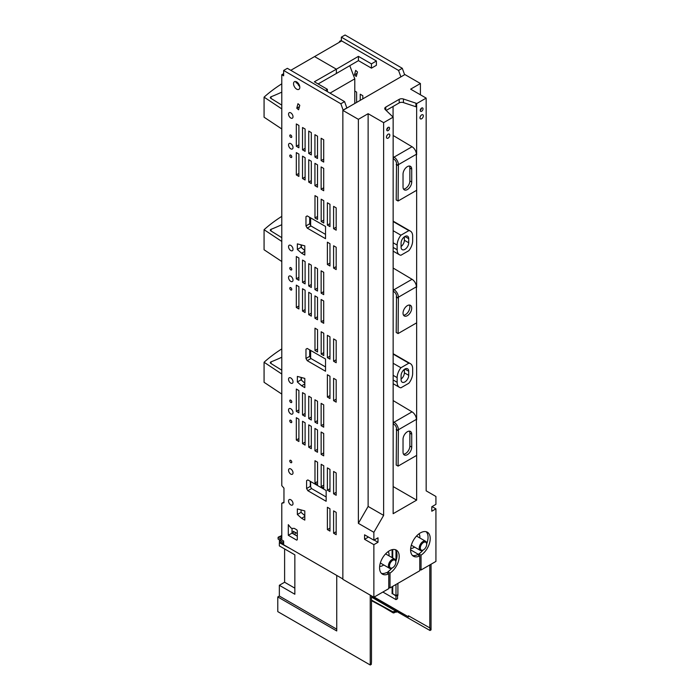 <?xml version="1.0" encoding="UTF-8"?>
<svg xmlns="http://www.w3.org/2000/svg" width="700" height="700" viewBox="0 0 700 700"><rect width="100%" height="100%" fill="white"/><g stroke="black" fill="none" stroke-linecap="round" stroke-linejoin="round"><path stroke-width="1.05" d="M310.642 217.866L310.642 225.435M349.773 65.686L354.795 78.829L354.795 103.486M354.795 78.829L330.015 93.135M299.189 84.805L298.524 85.19M310.642 350.42L310.642 357.98M301.429 244.956L301.429 247.608M271.066 231.017L271.066 229.311A1.759 1.015 0 0 0 270.305 230.142A1.759 1.015 0 0 0 270.777 230.834L281.785 237.65M271.066 229.311A175.508 101.325 0 0 0 281.785 224.691M281.785 216.361A175.508 101.325 0 0 0 264.075 229.696L281.785 241.456M264.075 229.696L264.075 249.76L281.785 261.52M404.591 74.734L400.864 76.886M400.864 76.772L398.554 70.446L341.355 37.153L341.355 41.107M339.491 42.192L339.491 41.422L340.156 41.808M356.606 102.436L356.606 92.111L354.795 91.07M290.797 70.315L341.67 40.924L376.408 60.988L371.438 63.875L358.418 56.359L336.385 69.186L314.676 56.647L336.385 69.186L336.402 73.474L358.435 60.646L371.455 68.163L376.408 65.284L376.408 60.988M355.679 70.376L354.48 74.874L356.274 76.466L357.481 71.978L355.679 70.376M362.81 98.858L362.81 95.699L360.229 94.211L360.229 100.345M341.355 40.346L339.491 41.422M342.851 578.952L283.649 544.775L283.649 541.03L281.785 539.954L281.785 503.291L283.964 502.731L283.964 488.154L281.785 485.625L281.785 74.734L283.649 75.81L283.649 70.464L340.848 103.766L343.158 110.197M283.649 73.666L281.785 74.734M346.885 108.054L344.575 101.614L287.368 68.32L283.649 70.464M297.684 83.615A4.427 2.555 -120 0 0 299.731 86.52M297.29 536.183L292.031 533.137L292.031 528.439M304.806 515.655L301.07 512.339L301.07 509.915M310.31 481.346L310.31 486.386L311.57 488.565L326.148 496.983M325.526 366.94L310.949 358.514L309.689 356.344L309.689 349.869M304.806 383.154L301.07 379.838L301.07 377.414M304.806 250.6L301.07 247.284L301.07 244.86M325.526 234.386L310.949 225.969L309.689 223.79L309.689 217.324M290.78 245.402A3.159 1.829 -120 0 0 289.205 245.245A3.159 1.829 -120 0 0 288.715 247.782A3.159 1.829 -120 0 0 290.78 250.565A3.159 1.829 -120 0 0 292.364 250.723A3.159 1.829 -120 0 0 292.845 248.185A3.159 1.829 -120 0 0 290.78 245.402M271.066 363.562L271.066 361.856A1.759 1.015 0 0 0 270.305 362.696A1.759 1.015 0 0 0 270.777 363.387L281.785 370.204M271.066 361.856A175.508 101.325 0 0 0 281.785 357.245M281.785 348.906A175.508 101.325 0 0 0 264.075 362.25L281.785 374.01M264.075 362.25L264.075 382.305L281.785 394.074M346.885 107.94L343.158 110.093M404.591 74.629L402.281 68.294L398.554 70.446M402.281 68.294L345.074 35L341.355 37.153M271.066 98.464L271.066 96.757A1.759 1.015 0 0 0 270.305 97.589A1.759 1.015 0 0 0 270.777 98.28L281.785 105.105M271.066 96.757A175.508 101.325 0 0 0 281.785 92.138M281.785 83.808A175.508 101.325 0 0 0 264.075 97.142L281.785 108.902M264.075 97.142L264.075 117.206L281.785 128.966M371.438 63.875L371.455 68.163M357.114 73.351L354.48 74.874M321.134 425.696L321.134 403.375L323.715 404.863L323.715 427.184L321.134 425.696L323.715 424.209M321.134 454.361L321.134 432.031L323.715 433.519L323.715 455.849L321.134 454.361L323.715 452.865M302.523 260.076L302.523 282.398L305.104 283.885L305.104 261.564L302.523 260.076M290.78 383.119A3.159 1.829 -120 0 0 292.364 383.276A3.159 1.829 -120 0 0 292.845 380.739A3.159 1.829 -120 0 0 290.78 377.956A3.159 1.829 -120 0 0 289.205 377.799A3.159 1.829 -120 0 0 288.715 380.328A3.159 1.829 -120 0 0 290.78 383.119M290.78 281.374A3.159 1.829 -120 0 0 292.364 281.531A3.159 1.829 -120 0 0 292.845 279.002A3.159 1.829 -120 0 0 290.78 276.211A3.159 1.829 -120 0 0 289.205 276.054A3.159 1.829 -120 0 0 288.715 278.591A3.159 1.829 -120 0 0 290.78 281.374M290.78 269.911A1.4 0.814 -120 0 0 291.48 269.981A1.4 0.814 -120 0 0 291.699 268.852A1.4 0.814 -120 0 0 290.78 267.619A1.4 0.814 -120 0 0 290.08 267.549A1.4 0.814 -120 0 0 289.861 268.669A1.4 0.814 -120 0 0 290.78 269.911M290.789 157.43A1.409 0.814 -120 0 0 291.489 157.5A1.409 0.814 -120 0 0 291.707 156.371A1.409 0.814 -120 0 0 290.789 155.129A1.409 0.814 -120 0 0 290.08 155.059A1.409 0.814 -120 0 0 289.861 156.188A1.409 0.814 -120 0 0 290.789 157.43M290.78 148.82A3.159 1.82 -120 0 0 292.364 148.977A3.159 1.82 -120 0 0 292.845 146.449A3.159 1.82 -120 0 0 290.78 143.657A3.159 1.82 -120 0 0 289.205 143.509A3.159 1.82 -120 0 0 288.715 146.037A3.159 1.82 -120 0 0 290.78 148.82M290.78 137.357A1.4 0.814 -120 0 0 291.48 137.428A1.4 0.814 -120 0 0 291.699 136.308A1.4 0.814 -120 0 0 290.78 135.065A1.4 0.814 -120 0 0 290.08 134.995A1.4 0.814 -120 0 0 289.861 136.124A1.4 0.814 -120 0 0 290.78 137.357M290.78 118.011A3.159 1.829 -120 0 0 292.364 118.169A3.159 1.829 -120 0 0 292.845 115.64A3.159 1.829 -120 0 0 290.78 112.849A3.159 1.829 -120 0 0 289.205 112.7A3.159 1.829 -120 0 0 288.715 115.229A3.159 1.829 -120 0 0 290.78 118.011M296.669 89.136A4.427 2.555 -120 0 0 298.891 89.355A4.427 2.555 -120 0 0 299.565 85.803A4.427 2.555 -120 0 0 296.669 81.9A4.427 2.555 -120 0 0 294.455 81.681A4.427 2.555 -120 0 0 293.781 85.225A4.427 2.555 -120 0 0 296.669 89.136M296.319 123.944L296.319 146.265L298.9 147.752L298.9 125.431L296.319 123.944M302.523 149.852L305.104 151.34L305.104 129.01L302.523 127.523L302.523 149.852L305.104 148.356M308.726 131.11L308.726 153.431L311.308 154.919L311.308 132.597L308.726 131.11M314.93 157.01L317.511 158.498L317.511 136.176L314.93 134.689L314.93 157.01L317.511 155.523M321.134 138.268L321.134 160.597L323.715 162.085L323.715 139.755L321.134 138.268M296.319 174.93L298.9 176.418L298.9 154.088L296.319 152.6L296.319 174.93L298.9 173.434M302.523 178.509L305.104 179.996L305.104 157.675L302.523 156.188L302.523 178.509L305.104 177.021M308.726 182.088L311.308 183.575L311.308 161.254L308.726 159.766L308.726 182.088L311.308 180.6M314.93 185.675L314.93 163.345L317.511 164.832L317.511 187.162L314.93 185.675L317.511 184.188M321.134 189.254L323.715 190.741L323.715 168.42L321.134 166.933L321.134 189.254L323.715 187.766M298.567 109.786L299.775 105.289L297.973 103.696L296.774 108.194L298.567 109.786M305.97 216.624L307.221 215.898L325.526 226.468L325.526 238.682L307.221 228.112L305.97 225.934L305.97 216.624L307.221 215.898M304.806 255.062L304.806 245.866L297.351 243.862L297.351 249.436L301.621 253.225L304.806 255.062M304.806 387.616L304.806 378.411L297.351 376.416L297.351 381.99L301.621 385.77L304.806 387.616M309.689 356.344L305.97 358.488L307.221 360.666L325.526 371.236L325.526 359.012L307.221 348.451L305.97 349.178L307.221 348.451M305.97 358.488L305.97 349.178M306.591 480.655L306.591 488.53L307.842 490.709L326.148 501.279L326.148 490.49L307.842 479.929L306.591 480.655L307.842 479.929M297.351 514.491L297.351 508.918L304.806 510.921L304.806 520.117L301.621 518.28L297.351 514.491L301.07 512.339M294.254 528.351L296.835 529.865L297.29 530.819L297.29 539.761L296.669 540.12L288.304 535.29L288.304 524.659L290.841 527.809L291.944 528.447L294.254 528.351M314.983 217.945L314.983 195.624L317.564 197.111L317.564 219.433L314.983 217.945L317.564 216.457M321.186 221.524L321.186 199.202L323.767 200.69L323.767 223.011L321.186 221.524L323.767 220.036M327.39 225.111L327.39 202.781L329.971 204.269L329.971 226.599L327.39 225.111L329.971 223.624M333.594 228.69L333.594 206.369L336.175 207.856L336.175 230.178L333.594 228.69L336.175 227.203M333.594 268.1L333.594 245.77L336.175 247.257L336.175 269.588L333.594 268.1L336.175 266.613M327.39 264.512L327.39 242.191L329.971 243.679L329.971 266L327.39 264.512L329.971 263.025M311.308 287.473L311.308 265.142L308.726 263.655L308.726 285.985L311.308 287.473M317.511 291.051L317.511 268.73L314.93 267.243L314.93 289.564L317.511 291.051M323.715 294.639L323.715 272.309L321.134 270.821L321.134 293.151L323.715 294.639M298.9 280.306L298.9 257.985L296.319 256.498L296.319 278.819L298.9 280.306M298.9 308.963L298.9 286.641L296.319 285.154L296.319 307.475L298.9 308.963M305.104 312.55L305.104 290.22L302.523 288.733L302.523 311.062L305.104 312.55M311.308 316.129L311.308 293.808L308.726 292.32L308.726 314.641L311.308 316.129M314.93 318.229L314.93 295.899L317.511 297.386L317.511 319.716L314.93 318.229L317.511 316.733M323.715 323.295L323.715 300.974L321.134 299.486L321.134 321.808L323.715 323.295M314.983 350.499L314.983 328.169L317.564 329.656L317.564 351.986L314.983 350.499L317.564 349.002M321.186 354.078L321.186 331.756L323.767 333.244L323.767 355.565L321.186 354.078L323.767 352.59M327.39 357.665L327.39 335.335L329.971 336.822L329.971 359.152L327.39 357.665L329.971 356.169M333.594 361.244L333.594 338.922L336.175 340.41L336.175 362.731L333.594 361.244L336.175 359.756M333.594 400.654L333.594 378.324L336.175 379.811L336.175 402.141L333.594 400.654L336.175 399.158M327.39 397.066L327.39 374.745L329.971 376.233L329.971 398.554L327.39 397.066L329.971 395.579M298.9 412.86L298.9 390.53L296.319 389.043L296.319 411.373L298.9 412.86M305.104 416.439L305.104 394.118L302.523 392.63L302.523 414.951L305.104 416.439M311.308 420.017L311.308 397.696L308.726 396.209L308.726 418.53L311.308 420.017M317.511 423.605L317.511 401.275L314.93 399.787L314.93 422.118L317.511 423.605M314.93 450.774L314.93 428.453L317.511 429.94L317.511 452.261L314.93 450.774L317.511 449.286M311.308 448.683L311.308 426.352L308.726 424.865L308.726 447.195L311.308 448.683M305.104 445.095L305.104 422.774L302.523 421.286L302.523 443.608L305.104 445.095M298.9 441.516L298.9 419.195L296.319 417.707L296.319 440.029L298.9 441.516M327.39 490.21L327.39 467.889L329.971 469.376L329.971 491.698L327.39 490.21L329.971 488.722M321.186 486.631L321.186 464.301L323.767 465.789L323.767 488.119L321.186 486.631L323.767 485.144M314.983 483.044L314.983 460.722L317.564 462.21L317.564 484.531L314.983 483.044L317.564 481.556M333.594 493.798L333.594 471.468L336.175 472.955L336.175 495.285L333.594 493.798L336.175 492.301M333.594 533.199L333.594 510.877L336.175 512.365L336.175 534.686L333.594 533.199L336.175 531.711M327.39 529.62L327.39 507.29L329.971 508.778L329.971 531.108L327.39 529.62L329.971 528.133M290.789 289.984A1.409 0.814 -120 0 0 291.489 290.054A1.409 0.814 -120 0 0 291.707 288.925A1.409 0.814 -120 0 0 290.789 287.683A1.409 0.814 -120 0 0 290.08 287.613A1.409 0.814 -120 0 0 289.861 288.741A1.409 0.814 -120 0 0 290.789 289.984M290.789 402.474A1.409 0.814 -120 0 0 291.489 402.544A1.409 0.814 -120 0 0 291.707 401.415A1.409 0.814 -120 0 0 290.789 400.172A1.409 0.814 -120 0 0 290.08 400.102A1.409 0.814 -120 0 0 289.861 401.231A1.409 0.814 -120 0 0 290.789 402.474M290.78 413.928A3.159 1.829 -120 0 0 292.364 414.085A3.159 1.829 -120 0 0 292.845 411.547A3.159 1.829 -120 0 0 290.78 408.765A3.159 1.829 -120 0 0 289.205 408.608A3.159 1.829 -120 0 0 288.715 411.136A3.159 1.829 -120 0 0 290.78 413.928M290.78 422.52A1.4 0.814 -120 0 0 291.48 422.59A1.4 0.814 -120 0 0 291.699 421.47A1.4 0.814 -120 0 0 290.78 420.227A1.4 0.814 -120 0 0 290.08 420.158A1.4 0.814 -120 0 0 289.861 421.286A1.4 0.814 -120 0 0 290.78 422.52M290.78 462.639A1.4 0.814 -120 0 0 291.48 462.709A1.4 0.814 -120 0 0 291.699 461.589A1.4 0.814 -120 0 0 290.78 460.346A1.4 0.814 -120 0 0 290.08 460.276A1.4 0.814 -120 0 0 289.861 461.405A1.4 0.814 -120 0 0 290.78 462.639M290.78 474.11A3.159 1.82 -120 0 0 292.364 474.267A3.159 1.82 -120 0 0 292.845 471.739A3.159 1.82 -120 0 0 290.78 468.956A3.159 1.82 -120 0 0 289.205 468.799A3.159 1.82 -120 0 0 288.724 471.327A3.159 1.82 -120 0 0 290.78 474.11M290.789 504.91A3.159 1.82 -120 0 0 292.364 505.067A3.159 1.82 -120 0 0 292.845 502.539A3.159 1.82 -120 0 0 290.789 499.756A3.159 1.82 -120 0 0 289.205 499.599A3.159 1.82 -120 0 0 288.724 502.127A3.159 1.82 -120 0 0 290.789 504.91M283.964 502.031L281.785 503.291M344.575 101.614L340.848 103.766M305.104 280.91L302.523 282.398M298.9 438.541L296.319 440.029M305.104 442.12L302.523 443.608M311.308 445.707L308.726 447.195M317.511 420.63L314.93 422.118M311.308 417.043L308.726 418.53M305.104 413.464L302.523 414.951M298.9 409.876L296.319 411.373M323.715 320.32L321.134 321.808M311.308 313.154L308.726 314.641M305.104 309.566L302.523 311.062M298.9 305.988L296.319 307.475M298.9 277.331L296.319 278.819M323.715 291.655L321.134 293.151M317.511 288.076L314.93 289.564M311.308 284.498L308.726 285.985M298.9 144.778L296.319 146.265M318.098 83.947L336.376 73.491L336.385 69.186L314.361 81.786L327.39 89.311L327.381 91.604M296.065 81.62L296.021 82.652L298.944 84.341M325.395 90.449L327.39 89.311M292.031 533.137L288.304 535.29M304.806 516.434L301.621 518.28M311.57 488.565L307.842 490.709M310.31 486.386L306.591 488.53M310.949 358.514L307.221 360.666M304.806 383.933L301.621 385.77M301.07 379.838L297.351 381.99M304.806 251.379L301.621 253.225M301.07 247.284L297.351 249.436M310.949 225.969L307.221 228.112M309.689 223.79L305.97 225.934M299.408 106.671L296.774 108.194M323.715 159.11L321.134 160.597M311.308 151.944L308.726 153.431M310.642 481.539L310.642 486.955M301.429 377.51L301.429 380.161M358.418 56.359L358.435 60.646M295.102 532.324L295.102 534.923M297.29 533.531L293.248 531.291L293.248 533.846M386.706 136.019A2.371 1.365 120 0 0 387.293 135.004M420.21 116.672A2.371 1.365 120 0 0 420.796 115.657M386.47 137.139A2.371 1.365 120 0 0 386.96 138.224A2.371 1.365 120 0 0 388.789 137.594A2.371 1.365 120 0 0 389.821 135.205A2.371 1.365 120 0 0 389.331 134.12A2.371 1.365 120 0 0 387.502 134.759A2.371 1.365 120 0 0 386.47 137.139M419.974 117.793A2.371 1.365 120 0 0 420.464 118.878A2.371 1.365 120 0 0 422.293 118.247A2.371 1.365 120 0 0 423.325 115.859A2.371 1.365 120 0 0 422.835 114.774A2.371 1.365 120 0 0 421.015 115.413A2.371 1.365 120 0 0 419.974 117.793M368.454 537.049L364.569 539.298L373.87 544.67L378 542.29L374.115 540.05M373.87 532.298L358.365 523.346L368.121 506.433L383.635 515.384L373.87 532.298L373.87 540.181L364.569 534.809L364.569 539.298M416.649 455.394L416.649 500.133L393.146 513.695L393.146 117.163L383.635 122.657L383.635 515.384M383.635 122.657L368.121 113.697L368.121 506.433M368.121 113.697L358.365 119.332L358.365 523.346M419.781 569.284L421.041 570.01L435.925 561.418L435.925 508.847L431.804 511.227L431.804 506.739L435.925 504.359L435.925 496.475L426.16 490.84L426.16 98.105L410.646 89.154L420.411 83.51L420.411 94.789M403.436 99.015L415.922 103.18L415.922 106.759L403.436 102.603A3.509 2.03 0 0 0 399.201 102.918L399.201 99.339A3.509 2.03 0 0 1 403.436 99.015L403.436 102.603M386.137 110.46L399.201 102.918M385.77 110.093L385.77 107.091L399.201 99.339M385.77 107.091A3.509 2.03 0 0 0 384.746 108.526A3.509 2.03 0 0 0 385.219 109.541L393.146 117.163M435.925 508.847L432.04 506.599M373.87 544.67L373.87 597.24L388.754 588.648L388.754 573.799A13.877 8.015 -60 0 1 382.445 574.149A13.877 8.015 -60 0 1 379.575 567.796A13.877 8.015 -60 0 1 385.63 553.831A13.877 8.015 -60 0 1 396.322 550.113A13.877 8.015 -60 0 1 398.571 560.831A13.877 8.015 -60 0 1 390.014 573.072L390.014 587.921L419.781 570.736L419.781 555.887A13.877 8.015 -60 0 1 413.473 556.238A13.877 8.015 -60 0 1 413.473 540.207A13.877 8.015 -60 0 1 427.35 532.201A13.877 8.015 -60 0 1 430.22 538.554A13.877 8.015 -60 0 1 421.041 555.161L421.041 570.01M426.16 98.105L416.649 103.6L415.922 103.18M416.649 419.886L416.649 322.84M416.649 287.332L416.649 190.295M416.649 154.779L416.649 103.6M378 542.29L378 537.801L373.87 540.181M420.254 110.469A1.977 1.137 -60 0 1 421.12 108.483A1.977 1.137 -60 0 1 422.642 107.957A1.977 1.137 -60 0 1 423.045 108.859A1.977 1.137 -60 0 1 422.188 110.845A1.977 1.137 -60 0 1 420.665 111.37A1.977 1.137 -60 0 1 420.254 110.469M389.541 128.205A1.977 1.137 -60 0 1 388.684 130.191A1.977 1.137 -60 0 1 387.161 130.716A1.977 1.137 -60 0 1 386.75 129.815A1.977 1.137 -60 0 1 387.608 127.829A1.977 1.137 -60 0 1 389.13 127.295A1.977 1.137 -60 0 1 389.541 128.205M401.082 375.646L401.082 379.733A5.399 3.115 120 0 0 402.203 382.2A5.399 3.115 120 0 0 406.359 380.756A5.399 3.115 120 0 0 408.713 375.322L408.713 371.236A5.399 3.115 120 0 0 407.601 368.769A5.399 3.115 120 0 0 403.436 370.213A5.399 3.115 120 0 0 401.082 375.646M401.082 379.076A5.399 3.115 120 0 0 404.373 372.811L404.373 369.381M412.659 368.672L412.659 373.336A10.973 6.335 120 0 1 408.87 383.215L400.925 387.8A10.973 6.335 120 0 1 399.411 387.31A10.973 6.335 120 0 1 397.145 382.287L397.145 377.632A10.973 6.335 120 0 1 400.925 367.754L408.87 363.169A10.973 6.335 120 0 1 410.384 363.659A10.973 6.335 120 0 1 412.659 368.672M408.87 250.661A10.973 6.335 120 0 0 412.659 240.782L412.659 236.127A10.973 6.335 120 0 0 410.384 231.105A10.973 6.335 120 0 0 408.87 230.615L400.925 235.2A10.973 6.335 120 0 0 397.145 245.079L397.145 249.743A10.973 6.335 120 0 0 399.411 254.756A10.973 6.335 120 0 0 400.925 255.246L408.87 250.661M401.082 247.179L401.082 243.093A5.399 3.115 120 0 1 403.436 237.659A5.399 3.115 120 0 1 407.601 236.215A5.399 3.115 120 0 1 408.713 238.682L408.713 242.769A5.399 3.115 120 0 1 406.359 248.203A5.399 3.115 120 0 1 402.203 249.646A5.399 3.115 120 0 1 401.082 247.179M401.082 246.523A5.399 3.115 120 0 0 404.373 240.266L408.713 242.769M404.373 236.828L404.373 240.266M393.146 221.541L408.87 230.615M393.146 230.711L400.925 235.2M393.146 354.095L408.87 363.169M393.146 363.265L400.925 367.754M393.067 117.119L393.067 106.461M416.649 500.133L393.146 486.561M412.475 555.459A13.877 8.015 120 0 0 417.611 554.636L419.781 555.887M426.685 543.865A13.877 8.015 120 0 0 428.05 537.294A13.877 8.015 120 0 0 426.178 531.72M418.871 555.363L418.871 553.91L421.041 555.161M418.871 553.91A13.877 8.015 120 0 0 423.001 550.121M381.447 573.37A13.877 8.015 -60 0 0 386.584 572.548L388.754 573.799M390.014 573.072L387.844 571.821L387.844 573.274M395.15 549.631A13.877 8.015 -60 0 1 395.85 561.26M391.86 568.173A13.877 8.015 -60 0 1 387.844 571.821M388.754 587.195L390.014 587.921M420.262 110.276A1.977 1.137 120 0 0 421.488 108.159M373.87 597.24L342.851 579.329L342.851 110.381L358.365 119.332M420.411 83.51L404.898 74.559L342.851 110.381M410.602 549.841L418.871 554.61M386.759 129.623A1.977 1.137 120 0 0 387.984 127.505M392.683 567.709L392.14 568.024A5.268 3.036 -60 0 1 390.355 568.531A5.268 3.036 -60 0 1 389.506 568.286A5.268 3.036 -60 0 1 389.156 562.87A5.268 3.036 -60 0 1 393.925 558.924A5.268 3.036 -60 0 1 394.774 559.169A5.268 3.036 -60 0 1 395.859 561.575L395.859 562.205A4.497 2.599 -60 0 1 392.683 567.709A4.497 2.599 -60 0 1 391.16 568.137A4.497 2.599 -60 0 1 389.891 563.885A4.497 2.599 -60 0 1 394.205 559.939A4.497 2.599 -60 0 1 395.859 562.205M388.159 551.591A8.776 5.066 -60 0 1 388.99 555.826M383.723 564.944A8.776 5.066 -60 0 1 379.873 566.361A8.776 5.066 -60 0 1 379.645 566.344M423.5 549.832L422.957 550.148A5.268 3.036 -60 0 1 421.172 550.646A5.268 3.036 -60 0 1 420.324 550.401A5.268 3.036 -60 0 1 419.983 544.994A5.268 3.036 -60 0 1 424.743 541.039A5.268 3.036 -60 0 1 425.591 541.284A5.268 3.036 -60 0 1 426.685 543.699L426.685 544.32A4.497 2.599 -60 0 1 423.5 549.832A4.497 2.599 -60 0 1 421.977 550.261A4.497 2.599 -60 0 1 420.709 546.009A4.497 2.599 -60 0 1 425.023 542.054A4.497 2.599 -60 0 1 426.685 544.32M419.037 533.794A8.776 5.066 -60 0 1 419.808 537.95M414.54 547.067A8.776 5.066 -60 0 1 410.69 548.485A8.776 5.066 -60 0 1 410.672 548.485M403.034 452.148L403.034 439.25A6.143 3.544 -60 0 1 405.72 433.072A6.143 3.544 -60 0 1 410.454 431.428A6.143 3.544 -60 0 1 411.723 434.236L411.723 447.134A6.143 3.544 120 0 1 409.045 453.311A6.143 3.544 120 0 1 404.311 454.956A6.143 3.544 120 0 1 403.034 452.148M403.524 454.169A6.143 3.544 120 0 0 409.859 446.058L411.723 447.134M412.037 411.845L394.039 422.231L393.418 421.873L393.418 424.025L394.039 424.384A3.509 2.03 60 0 1 396.524 428.68L396.209 465.045L398.072 466.121L416.684 455.376L416.377 419.37A6.143 3.544 -120 0 0 412.037 411.845L393.146 400.584M396.524 429.398L398.387 430.474L398.387 429.756L416.377 419.37M398.387 430.474L398.072 466.121M409.859 446.058L409.859 433.16A6.143 3.544 120 0 0 409.377 431.139M396.209 429.581L398.072 430.658M394.039 422.231A6.143 3.544 60 0 1 398.387 429.756M403.034 187.049L403.034 174.151A6.143 3.544 -60 0 1 405.72 167.965A6.143 3.544 -60 0 1 410.454 166.32A6.143 3.544 -60 0 1 411.723 169.129L411.723 182.026A6.143 3.544 120 0 1 409.045 188.213A6.143 3.544 120 0 1 404.311 189.857A6.143 3.544 120 0 1 403.034 187.049M403.524 189.07A6.143 3.544 120 0 0 409.859 180.959L411.723 182.026M412.037 146.746L394.039 157.133L393.418 156.774L393.418 158.926L394.039 159.285A3.509 2.03 60 0 1 396.524 163.581L396.209 199.946L398.072 201.014L416.684 190.269L416.377 154.263A6.143 3.544 -120 0 0 412.037 146.746L393.146 135.485M396.524 164.299L398.387 165.375L398.387 164.657L416.377 154.263M398.387 165.375L398.072 201.014M409.859 180.959L409.859 168.061A6.143 3.544 120 0 0 409.377 166.031M396.209 164.474L398.072 165.55M394.039 157.133A6.143 3.544 60 0 1 398.387 164.657M411.723 308.131A6.143 3.544 120 0 0 410.454 305.322A6.143 3.544 120 0 0 405.72 306.967A6.143 3.544 120 0 0 403.034 313.145A6.143 3.544 120 0 0 404.311 315.963A6.143 3.544 120 0 0 409.045 314.317A6.143 3.544 120 0 0 411.723 308.131M403.524 315.175A6.143 3.544 120 0 0 409.859 307.055A6.143 3.544 120 0 0 409.377 305.034M412.037 279.291L394.039 289.686L393.418 289.328L393.418 291.471L394.039 291.83A3.509 2.03 60 0 1 396.524 296.135L396.209 332.491L398.072 333.567L416.684 322.822L416.377 286.816A6.143 3.544 -120 0 0 412.037 279.291L393.146 268.03M396.524 296.844L398.387 297.92L398.387 297.203L416.377 286.816M398.387 297.92L398.072 333.567M396.209 297.027L398.072 298.104M394.039 289.686A6.143 3.544 60 0 1 398.387 297.203M395.99 550.742L395.99 560.866M395.99 584.465L395.99 595.665L397.906 594.562L397.906 583.363L397.906 595.341L395.99 596.024L395.99 599.62L397.547 598.727L397.547 595.131M395.99 595.665L392.717 593.758L392.717 586.364M392.717 557.979L392.717 549.553M392.717 593.758L395.99 596.024M392.096 593.758L392.096 586.722M392.096 557.62L392.096 549.675M371.481 596.234L408.467 616.849L374.185 597.056M371.481 600.101L392.726 611.721L396.314 611.266L430.001 630.499L430.001 627.996L408.467 615.781L408.467 616.849M429.809 628.101L429.809 564.944M382.874 592.043L395.99 599.62M430.001 630.499L431.051 629.895L431.051 564.226M370.239 595.14L370.239 665L371.297 664.387L371.481 661.78L371.481 595.858M280.271 542.124L279.344 542.657L291.751 549.447M395.08 611.056L395.456 609.831M371.481 597.082L395.456 610.925M396.322 611.398L396.314 612.273A0.875 0.507 -179.6 0 0 395.08 612.273L394.196 612.78A0.875 0.507 -179.6 0 1 392.954 612.771L383.32 607.014M395.08 611.266L394.118 611.826L395.089 611.275A0.875 0.507 -179.6 0 1 396.314 611.275L396.314 609.962M370.239 665L277.786 611.625L277.786 596.934L279.344 596.041L279.344 585.288L294.849 594.247L294.849 554.837L279.344 545.886L279.344 542.657M284.611 548.931L284.611 582.242L279.344 585.288M279.65 539.971L279.344 541.581L283.649 544.075M278.101 537.285L280.271 538.536L281.785 537.661L279.65 536.392L278.101 537.285L278.101 539.079L280.271 540.33L281.785 539.455M280.105 536.655L280.56 536.156L281.785 536.865M281.785 535.325L280.56 536.156M279.344 540.155L283.649 542.64M336.735 629.178L279.344 596.041M393.942 612.054A0.875 0.507 180 0 1 392.726 612.062L371.481 600.653M277.786 596.934L336.735 630.962L336.735 575.418M284.611 582.242L294.849 588.157M280.271 538.536L280.271 540.33M280.297 536.55L281.785 537.407M404.373 372.811L408.713 375.322M408.713 371.236L404.898 369.031M408.713 238.682L404.898 236.486M393.146 242.777L397.145 245.079M393.146 247.432L397.145 249.743M393.146 375.331L397.145 377.632M393.146 379.986L397.145 382.287M404.373 370.703L403.471 370.178M403.471 237.632L404.373 238.149M409.859 433.16L411.723 434.236M409.859 168.061L411.723 169.129M395.089 611.275L395.08 612.273M394.205 611.782L394.196 612.78M392.954 612.159L392.954 612.771M393.146 251.142L399.411 254.756M393.146 221.156L410.384 231.105M393.146 353.701L410.384 363.659M393.146 383.696L399.411 387.31M394.774 559.169L385.595 553.866M389.506 568.286L380.336 562.984M425.591 541.284L416.526 536.051M420.324 550.401L411.32 545.204"/></g></svg>
